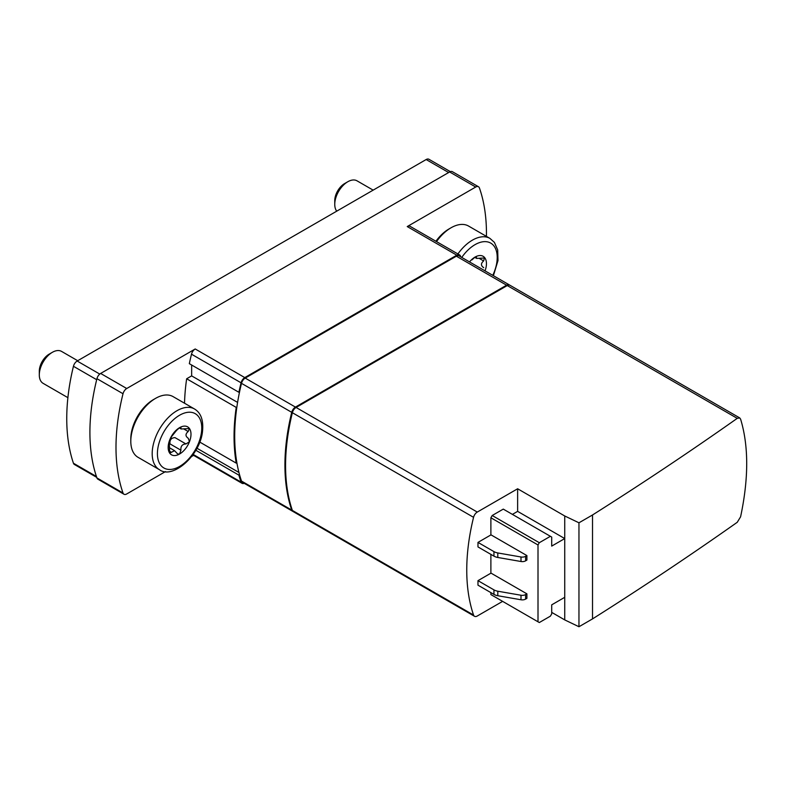 <?xml version="1.0" encoding="UTF-8"?>
<svg xmlns="http://www.w3.org/2000/svg" width="786" height="786" viewBox="0 0 786 786"><rect width="100%" height="100%" fill="white"/><g stroke="black" fill="none" stroke-linecap="round" stroke-linejoin="round"><path stroke-width="1.18" d="M450.329 171.633L428.91 159.263A5.531 3.193 120 0 0 426.15 159.538L77.166 361.029A5.531 3.193 120 0 0 73.442 366.286A190.929 110.237 120 0 0 73.442 463.239A5.531 3.193 120 0 0 74.395 464.477L96.727 477.367M538.007 544.973L538.007 621.795L539.304 622.541L550.397 616.145L551.703 613.886L551.703 604.847L564.741 597.311L564.741 619.908L578.958 626.737L592.516 618.906A4059.11 2343.508 0 0 0 737.248 522.287L740.589 516.815C748.734 478.478 748.734 445.898 740.589 419.095L739.724 417.936L737.248 418.349A4059.11 2343.508 180 0 1 592.516 514.977L578.958 522.798L564.741 515.98L564.741 538.567L551.703 546.103L551.703 537.064L550.397 536.307L539.304 542.713L538.007 544.973L490.886 517.768L490.886 534.942M490.886 554.376L490.886 573.2M490.886 592.634L490.886 594.589L492.193 595.346M538.007 621.795L490.886 594.589M526.895 555.574L491.014 534.863L477.976 542.399L477.976 546.918L493.942 556.134A9.226 5.325 0 0 0 497.803 557.471L521 561.509A4.608 2.663 0 0 0 525.588 560.85L526.895 560.094L526.895 555.574L525.588 556.331L525.588 560.85M526.895 593.833L491.014 573.122L477.976 580.658L493.942 589.873A9.226 5.325 0 0 0 497.803 591.21L521 595.248A4.608 2.663 0 0 0 525.588 594.589L526.895 593.833L526.895 598.352L525.588 599.109L525.588 594.589M551.703 612.373L564.741 619.908M564.741 515.98L517.63 488.774L517.63 511.372L512.413 514.378M564.741 597.311L564.741 538.567L517.63 511.372M550.397 536.307L503.276 509.112L492.193 515.508L490.886 517.768M517.63 488.774L477.279 512.069A5.531 3.193 120 0 0 473.555 517.326A190.929 110.237 120 0 0 473.555 615.045A5.531 3.193 120 0 0 474.508 616.283A5.531 3.193 120 0 0 477.279 616.008L502.627 601.369M739.773 417.946L510.006 285.289A5.531 3.193 120 0 0 507.245 285.564L296.086 407.462A5.531 3.193 120 0 0 292.372 412.719A190.929 110.237 120 0 0 292.372 510.438A5.531 3.193 120 0 0 293.325 511.676L474.508 616.283M578.958 522.798L578.958 626.737M592.516 514.977L592.516 618.906M509.662 285.131A5.531 3.193 120 0 0 509.357 284.905A5.531 3.193 120 0 0 506.587 285.18L295.438 407.089A5.531 3.193 120 0 0 291.724 412.336A190.929 110.237 120 0 0 291.724 510.065A5.531 3.193 120 0 0 292.667 511.293A5.531 3.193 120 0 0 293.011 511.45M509.357 284.905L459.132 255.912A5.531 3.193 120 0 0 456.371 256.187L245.212 378.095A5.531 3.193 120 0 0 241.499 383.342A190.929 110.237 120 0 0 239.553 391.909A190.929 110.237 120 0 0 236.871 407.01A190.929 110.237 120 0 0 236.871 462.748A190.929 110.237 120 0 0 239.553 474.754A190.929 110.237 120 0 0 241.499 481.071A5.531 3.193 120 0 0 242.452 482.299L292.667 511.293M236.871 462.748L236.222 463.121A190.929 110.237 120 0 1 236.222 407.394L236.871 407.01M244.21 483.311A5.531 3.193 120 0 1 242.019 483.302A5.531 3.193 120 0 1 241.076 482.093A190.929 110.237 120 0 1 238.895 475.127L239.553 474.754M460.763 256.855A190.929 110.237 120 0 0 460.508 256.118A5.531 3.193 120 0 0 459.574 254.91A5.531 3.193 120 0 0 456.804 255.185L244.78 377.594A5.531 3.193 120 0 0 241.076 382.811A190.929 110.237 120 0 0 238.895 392.283L189.328 363.672A190.929 110.237 120 0 1 191.499 354.201A5.531 3.193 120 0 1 195.213 348.974L126.733 388.51A5.531 3.193 120 0 0 123.019 393.737A190.929 110.237 120 0 0 123.019 493.009A5.531 3.193 120 0 0 123.962 494.227A5.531 3.193 120 0 0 126.733 493.952L165.482 471.58M236.222 407.394L186.655 378.773A190.929 110.237 120 0 0 184.533 403.228M236.222 463.121L199.742 442.066M191.715 456.43L193.592 455.349M186.655 378.773L191.646 375.885L191.646 365.009M486.436 236.37A190.929 110.237 120 0 0 479.431 187.962A5.531 3.193 120 0 0 478.487 186.754A5.531 3.193 120 0 0 475.717 187.029L407.236 226.565A5.531 3.193 120 0 1 409.997 226.289L459.574 254.91M478.487 186.754L452.392 171.692A5.531 3.193 120 0 0 449.631 171.967L100.637 373.448A5.531 3.193 120 0 0 96.933 378.675A190.929 110.237 120 0 0 96.933 477.947A5.531 3.193 120 0 0 97.877 479.165L123.962 494.227M238.895 475.127L195.832 450.27M239.553 391.909L238.895 392.283M196.952 448.236L238.944 472.474M191.646 375.885L237.588 402.403M296.076 407.472L295.88 407.59A5.531 3.193 120 0 0 292.156 412.866A190.929 110.237 120 0 0 285.573 465.125M539.304 542.713L492.193 515.508M477.976 542.399L493.942 551.615A9.226 5.325 0 0 0 497.803 552.951L521 556.989A4.608 2.663 0 0 0 525.588 556.331M525.588 599.109A4.608 2.663 0 0 1 521 599.767L497.803 595.729A9.226 5.325 0 0 1 493.942 594.393L477.976 585.177L477.976 580.658M159.45 469.694L138.061 457.334A35.046 20.24 -60 0 1 130.8 441.29L130.8 438.883A32.098 18.53 -60 0 1 153.496 399.573L155.579 398.364A35.046 20.24 -60 0 1 173.107 396.625L194.506 408.985C200.902 412.807 203.584 420.205 202.533 431.17C200.302 455.654 172.409 479.627 159.45 469.694A35.046 20.24 -60 0 1 154.076 441.604A35.046 20.24 -60 0 1 176.978 410.714A35.046 20.24 -60 0 1 194.506 408.985M130.8 441.29A35.046 20.24 -60 0 1 155.579 398.364L153.496 399.573M180.082 427.417L180.937 427.908L179.581 427.663L176.496 430.473L171.466 436.731L169.245 442.459L169.697 453.139L174.571 450.702L177.665 453.974L179.581 454.023A16.142 9.324 -60 0 1 169.697 453.139A16.142 9.324 -60 0 1 169.697 439.954A16.142 9.324 -60 0 1 179.581 427.663A16.142 9.324 -60 0 1 189.465 428.547A16.142 9.324 -60 0 1 189.465 441.722A16.142 9.324 -60 0 1 179.581 454.023L180.937 450.211C180.554 446.222 182.224 444.139 185.968 443.952L189.465 441.722L188.276 438.274M183.836 428.999L188.188 431.514L189.465 428.547L181.153 428.989L180.859 427.338M188.188 431.514C185.299 433.96 185.299 436.201 188.188 438.224L187.942 438.087M180.937 450.211L169.982 443.884C169.579 439.914 171.26 437.831 175.013 437.625L185.968 443.952M67.901 397.667L43.122 383.352A18.451 10.65 -60 0 1 39.3 374.912L39.3 371.208A13.922 8.037 -60 0 1 49.145 354.162L52.348 352.315A18.451 10.65 -60 0 1 61.563 351.401L77.696 360.715M39.3 374.912A18.451 10.65 -60 0 1 52.348 352.315M435.925 241.263A32.098 18.53 -60 0 1 448.953 228.991L451.036 227.783A35.046 20.24 -60 0 1 468.564 226.054L489.953 238.404L494.404 242.393L497.695 249.968L497.99 260.588L493.392 275.69M436.515 241.597A35.046 20.24 -60 0 1 451.036 227.783L448.953 228.991M469.517 261.915A16.142 9.324 -60 0 1 475.039 257.081A16.142 9.324 -60 0 1 484.923 257.965A16.142 9.324 -60 0 1 485.031 270.865M475.54 256.835L476.395 257.327L475.039 257.081L471.954 259.891M474.675 257.307L476.601 258.417L476.316 256.757M479.283 258.417L483.645 260.932L484.52 257.611M484.923 257.965L476.601 258.407M483.724 267.692L483.645 267.643C480.757 265.619 480.757 263.389 483.645 260.932M336.732 211.169A18.451 10.65 -60 0 1 334.757 204.331L334.757 200.636A13.922 8.037 -60 0 1 344.592 183.59L347.795 181.743A18.451 10.65 -60 0 1 357.021 180.829L373.154 190.133M334.757 204.331A18.451 10.65 -60 0 1 347.795 181.743M737.248 418.349L507.245 285.564M477.279 512.069L296.086 407.462M473.555 615.045L292.372 510.438M473.555 517.326L292.372 412.719M506.587 285.18L456.371 256.187M295.438 407.089L245.212 378.095M291.724 412.336L241.499 383.342M291.724 510.065L241.499 481.071M241.076 382.811L191.499 354.201M475.717 187.029L449.631 171.967M126.733 388.51L100.637 373.448M244.78 377.594L195.213 348.974M456.804 255.185L407.236 226.565M123.019 393.737L96.933 378.675M123.019 493.009L96.933 477.947M241.076 482.093L193.179 454.436M493.942 551.615L493.942 556.134M497.803 552.951L497.803 557.471M521 556.989L521 561.509M493.942 594.393L493.942 589.873M497.803 595.729L497.803 591.21M521 599.767L521 595.248M96.442 476.513L73.442 463.239M96.678 379.697L73.442 366.286M99.763 374.077L77.166 361.029M448.649 172.537L426.15 159.538M179.581 415.234A31.361 18.107 -60 0 1 198.789 442.557A31.361 18.107 -60 0 1 160.383 464.732A31.361 18.107 -60 0 1 179.581 415.234M169.167 450.997L171.466 452.323M457.904 253.947A35.046 20.24 -60 0 1 472.435 240.133A35.046 20.24 -60 0 1 489.953 238.404M461.755 257.425A31.361 18.107 -60 0 1 475.039 244.652A31.361 18.107 -60 0 1 494.866 247.344A31.361 18.107 -60 0 1 492.793 275.346M242.019 483.302L192.835 454.917M169.403 447.706L174.58 450.692M179.228 427.889L181.144 428.999"/></g></svg>

